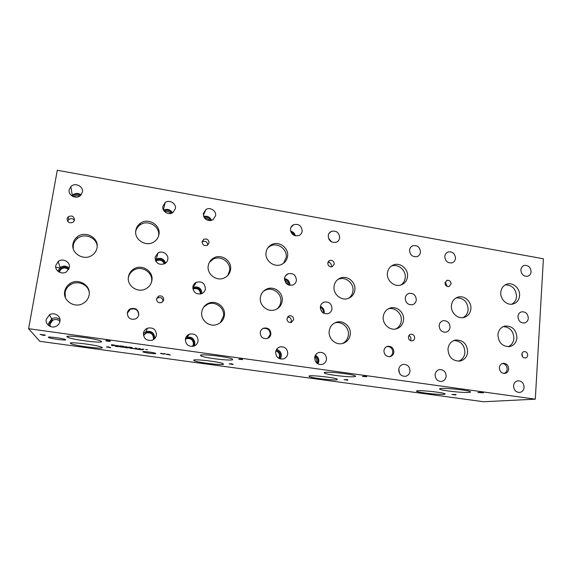<?xml version="1.0" encoding="UTF-8"?>
<svg xmlns="http://www.w3.org/2000/svg" width="572" height="572" viewBox="0 0 572 572"><rect width="100%" height="100%" fill="white"/><g stroke="black" fill="none" stroke-linecap="round" stroke-linejoin="round"><path stroke-width="0.86" d="M453.474 394.516L455.341 394.537L453.474 394.437M451.923 394.501L456.084 394.573L455.419 394.98L451.93 394.415M455.419 394.98L455.462 394.487M28.6 328.693L39.833 341.327L483.619 401.751L535.299 399.163L543.4 258.787L57.286 170.249L28.6 328.693L535.299 399.163M344.13 379.729L346.854 379.586L347.726 379.708L347.855 380.237L344.144 379.622M366.352 376.641L362.476 376.49L364.385 376.154L366.337 376.641M229.229 363.985L231.245 363.728L233.197 364.528L229.243 363.835M242.378 359.488L238.81 359.338L239.825 358.858L242.385 359.488M143.086 349.692L140.526 349.749L140.705 349.335L143.086 349.692M125.833 347.604L122.773 347.183L125.833 347.604M120.835 346.596L122.301 347.025L120.771 347.04L119.291 346.611L120.835 346.596M117.896 346.232L118.826 346.546L117.846 346.596L115.101 346.253L115.129 345.817L117.896 346.232M113.17 345.667L111.447 345.366L113.177 345.624M129.007 347.755L126.512 347.819L126.605 347.397L129.007 347.755M131.46 348.055L132.89 348.477L131.331 348.491L129.894 348.069L131.46 348.055M136.479 348.999L133.247 348.598L136.479 348.999M139.339 349.342L136.965 349.242L139.146 349.421L137.309 348.87L139.868 349.22L137.888 348.999L139.325 349.549M106.492 347.161L108.694 346.918L110.739 347.747L106.528 346.939M109.216 341.012L110.346 341.262L109.767 341.391L106.006 340.919L105.97 340.268L110.139 340.998L106.864 340.397M155.791 353.517C155.713 354.132 144.988 352.838 143.136 351.987L142.821 351.737C142.757 351.094 153.661 352.402 155.484 353.253L155.791 353.517M65.666 339.739C66.617 340.755 51.473 338.846 48.763 337.609L48.341 337.358C47.119 336.3 62.577 338.238 65.222 339.475L65.666 339.739M469.019 392.399C463.434 392.943 443.271 390.805 440.118 389.346C439.146 388.939 439.403 388.66 440.883 388.502C445.838 387.866 466.916 390.054 470.034 391.534C471.056 391.97 470.72 392.256 469.019 392.399M354.876 376.605C350.901 377.506 328.743 375.053 324.925 373.301C324.009 372.923 323.966 372.637 324.782 372.443C328.021 371.435 351.151 373.938 354.905 375.711C355.884 376.126 355.877 376.419 354.876 376.605M232.704 359.702C230.852 361.054 205.841 358.129 201.215 356.027L200.45 355.241C201.423 353.753 227.506 356.742 232.025 358.866L232.704 359.702M101.63 341.57C102.61 343.507 73.502 339.882 67.925 337.366L66.974 336.772C64.929 334.663 95.274 338.388 100.651 340.905L101.63 341.57M102.288 347.654C103.196 349.335 75.84 345.917 71.085 343.751L70.335 343.286C68.526 341.463 96.961 344.973 101.523 347.132L102.288 347.654M223.552 364.235C222 365.422 198.269 362.612 194.258 360.775L193.651 360.153C194.444 358.844 219.112 361.726 223.008 363.57L223.552 364.235M337.173 379.772C333.741 380.573 312.619 378.192 309.266 376.633L309.137 375.94C311.926 375.046 333.898 377.484 337.187 379.057L337.173 379.772M443.858 394.365C438.96 394.852 419.726 392.764 416.916 391.448C416.109 391.112 416.309 390.883 417.51 390.762C421.843 390.19 441.884 392.321 444.651 393.658C445.495 394.015 445.231 394.251 443.858 394.365M44.494 334.977L45.417 335.106L43.729 335.478L40.111 334.377L44.494 334.977M147.419 349.735L145.681 349.556L147.419 349.699M140.376 348.763L138.638 348.584L140.383 348.727M132.304 347.533L132.175 347.962L129.494 347.204L128.807 347.497L128.922 347.068L132.304 347.533M125.046 346.975L126.097 346.675L128.364 347.433L125.075 346.804M114.386 345.095L115.337 345.416L114.357 345.467L111.576 345.123L111.583 344.673L114.386 345.095M116.13 345.745L117.131 345.438L119.462 346.21L116.159 345.574M124.045 346.396L123.967 346.825L120.549 345.974L119.913 346.267L119.97 345.831L124.045 346.396M136.844 348.276L135.114 348.098L136.851 348.241M143.901 349.249L142.163 349.07L143.908 349.213M164.2 354.175L160.467 353.396L165.43 353.839L161.29 353.503L164.214 354.118M166.223 354.461L167.846 354.132L170.385 355.033L166.245 354.275M482.01 392.749L477.906 392.499L480.602 392.292L483.49 392.742L482.024 392.749M481.002 392.413L482.654 392.671L481.009 392.349M479.908 392.499L481.724 392.785L479.922 392.342M345.445 379.708L347.09 379.93L345.459 379.608M347.111 380.137L347.161 379.629M364.929 376.297L366.759 376.583L364.936 376.233M364.149 376.433L366.18 376.755L364.178 376.19M167.138 354.368L168.976 354.619L167.167 354.19M230.287 363.921L232.032 364.157L230.302 363.778M232.139 364.235L232.189 363.871M232.411 364.414L232.454 364.042M240.526 359.023L242.592 359.395L240.533 358.959M240.111 359.223L242.414 359.652L240.154 358.901M239.739 359.395L239.804 358.866M141.298 349.471L142.943 349.778L141.313 349.421M141.141 349.835L141.205 349.406M124.353 347.118L125.139 347.297L124.36 347.075M123.967 347.254L125.182 347.519L123.974 347.197M121.657 346.932L119.934 346.696L121.657 346.932M115.751 345.953L118.175 346.453L115.758 345.903M115.101 346.253L115.165 345.824M127.22 347.533L128.893 347.847L127.227 347.483M132.254 348.391L130.538 348.155L132.254 348.391M133.755 348.62L135.378 348.677L133.762 348.555M135.857 349.106L135.921 348.677M123.967 346.825L124.031 346.396M119.913 346.267L119.984 345.831M116.752 345.66L118.218 345.86L116.774 345.488M112.219 344.816L114.679 345.324L112.226 344.766M111.576 345.123L111.647 344.687M125.683 346.889L127.141 347.09L125.711 346.725M132.175 347.962L132.246 347.526M129.394 347.576L129.465 347.14M107.25 347.054L109.123 347.311L107.286 346.839M106.85 340.469L109.231 340.883M106.864 340.726L109.538 341.219L106.871 340.662M106.006 340.919L106.106 340.29M389.603 356.699C391.455 355.941 392.514 354.518 392.792 352.431C392.606 348.527 390.669 346.553 386.972 346.503M383.934 350.715C384.284 348.348 385.542 346.875 387.723 346.274C391.577 346.117 393.629 348.083 393.872 352.173C393.522 354.568 392.235 356.056 390.004 356.635C386.179 356.735 384.155 354.762 383.934 350.715M267.767 338.317L270.249 334.427C269.998 329.951 267.682 327.963 263.299 328.464L262.448 328.807M260.224 332.525C260.596 330.309 261.826 328.836 263.906 328.099C268.304 327.599 270.635 329.594 270.885 334.091C270.506 336.35 269.24 337.845 267.095 338.56C262.734 338.981 260.446 336.965 260.224 332.525M504.046 373.48C505.898 372.801 506.942 371.385 507.178 369.233C507.035 365.88 505.441 363.956 502.395 363.47M499.363 367.682C499.663 365.258 500.9 363.799 503.067 363.306C506.52 363.334 508.379 365.251 508.644 369.047C508.336 371.507 507.085 372.973 504.876 373.444C501.444 373.38 499.606 371.457 499.363 367.682M138.588 315.479L138.66 315.1C138.295 309.981 135.543 308.029 130.402 309.252L127.291 313.199M127.32 312.984C127.678 311.089 128.729 309.695 130.48 308.794C135.65 307.572 138.41 309.531 138.774 314.671C138.41 316.638 137.301 318.061 135.45 318.947C130.345 320.041 127.635 318.053 127.32 312.984M158.508 236.222L158.566 235.907C160.46 226.562 147.74 218.997 140.04 224.953C137.759 226.605 136.315 228.779 135.7 231.488M135.814 230.445C136.336 227.492 137.823 225.118 140.29 223.323C148.055 217.324 160.875 224.953 158.966 234.377C158.415 237.566 156.757 240.068 153.99 241.885C146.16 247.333 133.898 239.654 135.814 230.445M462.941 317.646C466.023 316.037 467.767 313.37 468.153 309.659C467.596 301.716 463.62 297.79 456.227 297.862M451.422 305.634C451.98 301.194 454.239 298.341 458.193 297.075C464.493 295.159 471.643 301.787 470.885 308.816C470.327 313.385 467.982 316.273 463.856 317.489C457.607 319.19 450.643 312.569 451.422 305.634M508.129 346.725C511.554 345.231 513.47 342.449 513.878 338.381C513.463 331.131 509.938 327.198 503.296 326.591M497.912 334.777C498.469 330.08 500.836 327.17 504.997 326.04C512.305 325.833 516.28 329.737 516.931 337.759C516.373 342.585 513.928 345.531 509.609 346.596C502.395 346.639 498.498 342.7 497.912 334.777M348.527 298.334C351.086 296.561 352.567 294.079 352.96 290.891C354.025 283.304 345.695 276.347 338.796 279.093L337.859 279.479M334.041 286.465C334.656 282.303 336.844 279.472 340.605 277.971C347.554 275.211 355.948 282.225 354.876 289.868C354.254 294.194 351.944 297.082 347.962 298.527C341.069 300.994 332.947 293.979 334.041 286.465M395.695 329C398.97 327.341 400.836 324.589 401.301 320.763C402.195 313.592 394.852 306.871 388.274 308.851M383.233 316.795C383.869 312.283 386.243 309.352 390.333 308.008C396.982 305.913 404.49 312.712 403.582 319.984C402.931 324.646 400.457 327.62 396.16 328.907C389.568 330.745 382.303 323.952 383.233 316.795M227.77 275.468L229.587 270.792C231.102 262.312 220.728 254.933 213.163 259.145L209.359 262.362M208.208 265.916C208.823 262.269 210.753 259.574 214.007 257.822C221.636 253.575 232.089 261.018 230.566 269.569C229.93 273.423 227.842 276.219 224.303 277.935C216.695 281.731 206.678 274.281 208.208 265.916M276.862 308.994C279.107 307.171 280.423 304.805 280.816 301.909C282.089 293.965 273.13 286.801 265.816 289.947L263.477 291.212M260.382 297.526C261.054 293.386 263.284 290.505 267.081 288.889C274.446 285.721 283.476 292.943 282.203 300.943C281.503 305.284 279.129 308.236 275.06 309.795C267.753 312.584 259.087 305.362 260.382 297.526M97.183 245.903C96.318 237.237 84.048 232.69 77.299 238.603C75.132 240.39 73.802 242.635 73.295 245.324L73.252 248.713M72.98 243.829C73.488 241.119 74.832 238.86 77.02 237.051C84.963 230.015 99.242 237.709 97.033 247.762C96.482 250.75 94.938 253.181 92.399 255.048C84.32 261.383 70.785 253.61 72.98 243.829M151.38 282.575L151.559 281.674C153.375 272.587 141.692 265.015 133.719 270.163C130.802 271.95 129.007 274.488 128.335 277.77M128.443 276.834C129.065 273.402 130.895 270.756 133.919 268.897C141.956 263.706 153.732 271.35 151.902 280.509C151.244 284.205 149.22 286.98 145.839 288.831C137.78 293.422 126.619 285.75 128.443 276.834M89.175 291.992C87.781 284.077 76.977 279.987 70.177 284.849C67.403 286.765 65.716 289.318 65.094 292.528L65.43 297.697M64.707 291.42C65.33 288.188 67.038 285.614 69.834 283.683C78.178 277.599 91.205 285.349 89.096 295.088C88.417 298.648 86.458 301.394 83.226 303.339C74.818 308.651 62.62 300.836 64.707 291.42M283.583 263.22L286.186 257.507C287.516 249.371 277.77 242.135 270.535 245.931L268.053 247.59M266.044 252.545C266.623 248.863 268.547 246.189 271.822 244.53C279.115 240.712 288.932 248.005 287.594 256.206C287.008 260.074 284.949 262.827 281.431 264.457C274.16 267.903 264.693 260.603 266.044 252.545M220.306 322.672L223.473 316.287C224.91 308.065 215.48 300.75 207.829 304.19L203.825 306.957M201.766 312.019C202.495 307.865 204.783 304.933 208.637 303.224C216.352 299.757 225.861 307.135 224.41 315.429C223.652 319.82 221.185 322.837 217.01 324.481C209.359 327.484 200.314 320.113 201.766 312.019M400.901 285.006C394.287 287.344 386.443 280.459 387.408 273.144C387.959 269.04 390.068 266.273 393.729 264.836C400.386 262.248 408.465 269.133 407.521 276.555C406.957 280.802 404.754 283.619 400.901 285.006C403.439 283.29 404.876 280.845 405.233 277.663C406.177 270.291 398.155 263.463 391.548 266.037L391.255 266.144M342.342 343.543C345.831 341.841 347.84 339.003 348.384 335.028C349.406 327.627 341.741 320.763 334.863 322.937L334.47 323.051M329.193 331.174C329.908 326.562 332.396 323.559 336.658 322.158C343.586 319.97 351.308 326.891 350.286 334.348C349.556 339.139 346.939 342.199 342.442 343.522C335.585 345.409 328.149 338.495 329.193 331.174M511.776 304.211C514.628 302.617 516.223 300.05 516.545 296.503C515.987 288.91 512.212 285.028 505.219 284.863M500.779 292.385C501.272 288.045 503.417 285.264 507.214 284.041C513.277 282.196 520.241 288.703 519.591 295.574C519.097 300.028 516.873 302.845 512.927 304.018C506.906 305.684 500.1 299.177 500.779 292.385M458.522 361.204C462.298 359.738 464.428 356.835 464.929 352.516C464.557 345.002 460.889 341.005 453.925 340.512M447.976 349.027C448.62 344.194 451.122 341.198 455.484 340.047C463.027 339.839 467.095 343.815 467.667 351.987C467.024 356.964 464.428 359.995 459.888 361.075C452.452 361.096 448.477 357.085 447.976 349.027M446.832 286.286L446.961 285.6L445.152 282.268M445.03 282.925L447.047 280.323C449.506 280.094 450.85 281.302 451.086 283.948L449.041 286.565C446.589 286.772 445.252 285.557 445.03 282.925M331.245 266.902L331.445 266.08C331.395 263.749 330.223 262.476 327.949 262.255M327.763 263.02L329.694 260.46C332.475 259.995 333.991 261.218 334.248 264.121L332.289 266.702C329.515 267.138 328.006 265.916 327.763 263.02M207.779 245.023C207.35 241.877 205.598 240.748 202.524 241.641L202.059 241.956M202.088 241.691L203.739 239.296C206.935 238.395 208.708 239.589 209.045 242.871L207.35 245.302C204.161 246.16 202.402 244.952 202.088 241.691M74.482 220.292C72.766 218.361 70.835 218.125 68.697 219.577L67.66 221.357M67.053 218.776L68.132 216.845C71.829 215.115 73.967 216.187 74.532 220.048L73.402 222.029C69.712 223.695 67.596 222.608 67.053 218.776M163.041 301.53L163.049 301.48C162.813 298.269 161.09 297.032 157.879 297.783L156.521 298.927M156.542 298.784L158.523 296.132C161.776 295.374 163.52 296.625 163.764 299.878L161.726 302.559C158.494 303.274 156.764 302.016 156.542 298.784M290.662 322.565L291.32 320.928C291.262 318.432 290.004 317.138 287.559 317.045M286.951 318.611L289.225 315.83C292.006 315.501 293.493 316.774 293.672 319.634L291.355 322.436C288.588 322.737 287.115 321.457 286.951 318.611M410.381 340.597L410.918 339.06C410.968 337.466 410.303 336.307 408.937 335.571M408.422 337.087C408.623 335.607 409.402 334.677 410.753 334.298C413.206 334.177 414.514 335.428 414.686 338.038C414.478 339.532 413.692 340.462 412.319 340.84C409.888 340.933 408.587 339.682 408.422 337.087M522.565 356.749L521.964 353.603M521.836 354.333C522.014 352.81 522.779 351.894 524.124 351.573C526.319 351.58 527.513 352.795 527.699 355.226C527.52 356.756 526.748 357.679 525.382 357.986C523.194 357.972 522.014 356.749 521.836 354.333M435.106 374.71C435.507 371.886 436.987 370.177 439.568 369.583C443.693 369.591 445.888 371.821 446.153 376.276C445.752 379.15 444.237 380.866 441.598 381.431C437.508 381.367 435.349 379.129 435.106 374.71M517.953 316.523C518.239 314.007 519.49 312.434 521.707 311.804C525.718 311.647 527.92 313.785 528.306 318.211C528.02 320.763 526.748 322.351 524.488 322.958C520.499 323.066 518.318 320.921 517.953 316.523M444.801 256.428C445.073 254.204 446.189 252.717 448.148 251.959C452.581 251.423 455.033 253.546 455.505 258.329C455.233 260.596 454.089 262.098 452.08 262.841C447.669 263.313 445.245 261.182 444.801 256.428M316.509 362.827L316.788 361.64C316.931 359.724 316.259 358.158 314.779 356.957M317.982 363.921L318.833 361.44C318.983 358.63 317.846 356.563 315.422 355.233M317.21 363.435C318.64 360.339 317.918 357.886 315.036 356.063M314.671 357.586C315.115 354.869 316.616 353.138 319.169 352.409C323.823 352.145 326.269 354.433 326.512 359.266C326.061 362.047 324.517 363.785 321.886 364.486C317.288 364.664 314.879 362.362 314.671 357.586M405.226 298.112C405.555 295.703 406.799 294.122 408.98 293.379C413.47 292.957 415.908 295.138 416.294 299.921C415.966 302.373 414.686 303.968 412.455 304.697C407.993 305.055 405.584 302.86 405.226 298.112M331.588 241.935L328.421 238.052M330.359 241.091L329 239.432M328.221 235.735C328.507 233.698 329.558 232.239 331.352 231.374C336.372 230.373 339.146 232.504 339.668 237.766C339.375 239.854 338.295 241.327 336.436 242.185C331.453 243.1 328.714 240.948 328.221 235.735M192.571 346.439L193.436 344.237C193.214 339.868 190.926 338.009 186.572 338.645L185.371 339.239M194.173 346.024L194.873 343.929C194.609 338.724 191.877 336.5 186.679 337.273L185.807 337.652M192.735 346.417C196.217 342.7 191.756 336.272 187.015 338.174L185.399 339.074M185.378 339.203C185.836 336.722 187.237 335.02 189.597 334.098C194.988 333.304 197.826 335.607 198.098 341.012C197.633 343.572 196.167 345.302 193.693 346.196C188.381 346.846 185.607 344.516 185.378 339.203M287.966 284.749C287.652 282.732 286.558 281.324 284.67 280.537M289.847 285.278C289.89 281.61 288.124 279.372 284.534 278.571M288.953 285.149C289.003 282.067 287.523 280.173 284.52 279.479M284.556 278.407C284.899 276.19 286.079 274.646 288.095 273.759C293.207 272.865 295.981 275.06 296.41 280.344C296.06 282.611 294.845 284.184 292.757 285.056C287.68 285.85 284.949 283.633 284.556 278.407M209.624 220.692C208.422 218.954 206.764 218.139 204.662 218.254M211.59 220.413C209.995 216.96 207.35 215.665 203.661 216.523M210.696 220.62C209.345 217.746 207.135 216.666 204.054 217.367M203.317 213.563L205.934 209.545C210.067 206.685 216.516 210.839 215.601 215.744L212.855 219.855C207.15 221.543 203.968 219.448 203.317 213.563M59.938 321.35C57.822 319.283 55.398 318.926 52.66 320.291L50.064 323.995L50.236 326.455M59.996 319.655C57.479 317.589 54.726 317.324 51.745 318.869L48.67 323.266L48.713 325.59M52.66 320.291L52.317 319.691L49.7 323.416L50.071 326.383M46.225 319.405L49.428 314.843C54.183 311.711 61.118 316.03 59.931 321.357C59.524 323.423 58.365 325.003 56.464 326.097C51.702 328.957 45.052 324.624 46.225 319.405M164.321 263.928C162.741 260.389 160.139 259.345 156.506 260.803L155.849 261.261M165.637 263.113C163.871 258.673 160.739 257.328 156.242 259.08L155.241 259.831M164.765 263.706C163.47 259.667 160.803 258.394 156.778 259.881L155.613 260.818M155.069 257.25L157.994 252.967C162.334 250.128 168.79 254.333 167.81 259.33C167.474 261.254 166.445 262.72 164.729 263.728C158.844 265.365 155.62 263.206 155.069 257.25M79.529 196.189C77.442 195.331 75.504 195.538 73.724 196.804M81.102 194.845C77.992 192.828 75.054 192.971 72.286 195.267L71.8 195.824M80.43 195.524C77.821 193.858 75.354 193.987 73.044 195.903L72.651 196.353M69.183 189.747L70.835 186.615C74.918 182.118 83.705 186.308 82.382 192.092L80.588 195.381C76.448 199.685 67.861 195.467 69.183 189.747M170.721 213.449C169.076 211.604 167.081 211.025 164.729 211.712M172.487 212.791C170.22 209.381 167.246 208.515 163.556 210.196M171.643 213.177C169.727 210.281 167.203 209.545 164.078 210.989M162.848 206.37L165.215 202.545C169.391 199.27 176.426 203.468 175.404 208.601L172.901 212.534C168.704 215.658 161.819 211.447 162.848 206.37M153.174 339.754L153.489 338.588C153.239 334.034 150.822 332.182 146.232 333.04L143.493 335.514M154.647 338.638L154.719 338.245C154.419 332.811 151.523 330.602 146.053 331.638L143.372 333.683M153.217 339.732C155.577 335.671 150.772 330.552 146.446 332.525L143.479 335.464M143.422 333.226C143.865 330.866 145.209 329.193 147.44 328.206C153.117 327.141 156.12 329.429 156.442 335.078C155.977 337.53 154.569 339.232 152.216 340.197C146.618 341.098 143.686 338.781 143.422 333.226M68.576 269.555C66.202 267.61 63.721 267.474 61.118 269.155L59.216 272.122M69.176 268.096C66.338 265.673 63.328 265.479 60.16 267.517L57.872 271.192M68.783 269.155C66.402 266.745 63.749 266.445 60.825 268.254L58.809 271.893M55.799 265.437L58.201 261.533C62.713 257.7 70.556 261.976 69.298 267.553L66.695 271.636C62.141 275.225 54.547 270.921 55.799 265.437M295.409 235.85C294.744 233.319 293.143 231.746 290.612 231.124M294.43 235.55C293.836 233.812 292.671 232.661 290.926 232.096M290.49 229.036C290.783 227.077 291.784 225.647 293.507 224.746C298.727 223.545 301.623 225.668 302.188 231.109C301.887 233.119 300.851 234.57 299.063 235.471C293.872 236.579 291.012 234.434 290.49 229.036M278.836 358.358L279.508 356.377C279.622 353.653 278.421 351.809 275.904 350.85M280.294 358.944L281.374 356.149C281.481 352.652 279.88 350.407 276.576 349.428M279.365 358.623C281.431 354.604 280.351 351.83 276.112 350.3M275.647 352.037C276.097 349.37 277.584 347.647 280.101 346.861C284.956 346.475 287.502 348.777 287.745 353.753C287.287 356.485 285.75 358.229 283.147 358.98C278.349 359.266 275.847 356.957 275.647 352.037M200.515 294.037C200.014 289.582 197.562 287.873 193.157 288.903L192.928 289.017M201.966 293.558C201.451 288.159 198.534 286.079 193.2 287.308L192.814 287.502M200.936 293.937C200.865 289.096 198.427 287.165 193.629 288.145L192.857 288.595M192.864 286.937C193.236 284.806 194.387 283.262 196.332 282.289C201.93 281.031 204.955 283.233 205.405 288.903C205.026 291.098 203.818 292.678 201.787 293.636C196.246 294.759 193.272 292.528 192.864 286.937M409.552 250.171C409.831 247.998 410.932 246.511 412.855 245.724C417.46 245.066 419.998 247.197 420.477 252.109C420.198 254.333 419.069 255.827 417.095 256.606C412.519 257.193 410.01 255.048 409.552 250.171M399.542 373.323L398.77 369.126M398.72 369.533C399.134 366.731 400.629 365.022 403.21 364.385C407.486 364.328 409.752 366.581 410.002 371.135C409.588 373.988 408.058 375.711 405.412 376.319C401.179 376.312 398.949 374.052 398.72 369.533M322.179 312.112L320.384 308.673M324.095 313.406L324.224 312.669C324.353 309.717 323.08 307.614 320.42 306.363M323.28 312.984C323.609 310.389 322.615 308.494 320.299 307.278M320.327 306.928C320.699 304.511 321.993 302.895 324.21 302.08C329.05 301.501 331.646 303.725 332.003 308.758C331.631 311.225 330.294 312.855 328.006 313.656C323.209 314.15 320.649 311.904 320.327 306.928M520.87 269.934C521.121 267.625 522.243 266.13 524.252 265.451C528.356 265.122 530.644 267.224 531.095 271.75C530.852 274.088 529.708 275.597 527.656 276.262C523.573 276.541 521.307 274.431 520.87 269.934M513.563 385.864C513.913 383.004 515.365 381.317 517.91 380.802C521.75 380.916 523.816 383.104 524.102 387.358C523.752 390.254 522.272 391.949 519.676 392.442C515.865 392.285 513.828 390.09 513.563 385.864M439.16 325.561C439.496 323.001 440.819 321.385 443.128 320.706C447.404 320.484 449.714 322.672 450.057 327.27C449.721 329.88 448.369 331.51 446.003 332.168C441.756 332.332 439.475 330.13 439.16 325.561M161.097 353.696L161.154 353.303M143.193 351.608L143.136 351.987M387.273 346.396L387.723 346.274M263.299 328.464L263.906 328.099M53.06 320.077L51.959 319.92M59.738 267.875L55.756 267.253M48.856 337.101L48.763 337.609M440.175 388.602L440.118 389.346M325.025 372.401L324.925 373.301M201.358 354.99L201.215 356.027M68.118 336.257L67.925 337.366M71.228 342.878L71.085 343.751M194.38 359.945L194.258 360.775M309.345 375.904L309.266 376.633M416.974 390.833L416.916 391.448M130.402 309.252L130.48 308.794M140.04 224.953L140.29 223.323M456.842 297.554L458.193 297.075M504.497 326.162L504.997 326.04M338.796 279.093L340.605 277.971M388.374 308.794L390.333 308.008M213.163 259.145L214.007 257.822M265.816 289.947L267.081 288.889M77.299 238.603L77.02 237.051M133.719 270.163L133.919 268.897M70.177 284.849L69.834 283.683M270.535 245.931L271.822 244.53M207.829 304.19L208.637 303.224M391.548 266.037L393.729 264.836M334.863 322.937L336.658 322.158M506.091 284.427L507.214 284.041M454.962 340.168L455.484 340.047M446.503 280.552L447.047 280.323M328.457 261.361L329.694 260.46M202.524 241.641L203.739 239.296M68.697 219.577L68.132 216.845M157.879 297.783L158.523 296.132M287.981 316.559L289.225 315.83M446.975 252.545L448.148 251.959M318.211 352.717L319.169 352.409M407.872 293.844L408.98 293.379M329.072 233.326L331.352 231.374M186.679 337.273L189.597 334.098M186.572 338.645L187.015 338.174M285.435 275.947L288.095 273.759M203.332 215.279L205.934 209.545M51.745 318.869L49.428 314.843M156.242 259.08L157.994 252.967M156.506 260.803L156.778 259.881M72.286 195.267L70.835 186.615M73.159 196.589L73.044 195.903M163.377 209.845L165.215 202.545M146.053 331.638L147.44 328.206M146.232 333.04L146.446 332.525M60.16 267.517L58.201 261.533M61.118 269.155L60.825 268.254M290.876 227.549L293.507 224.746M278.421 347.583L280.101 346.861M193.2 287.308L196.332 282.289M193.157 288.903L193.629 288.145M411.39 246.568L412.855 245.724M322.329 303.117L324.21 302.08M523.573 265.708L524.252 265.451M519.262 392.471L519.676 392.442M442.556 320.878L443.128 320.706"/></g></svg>
